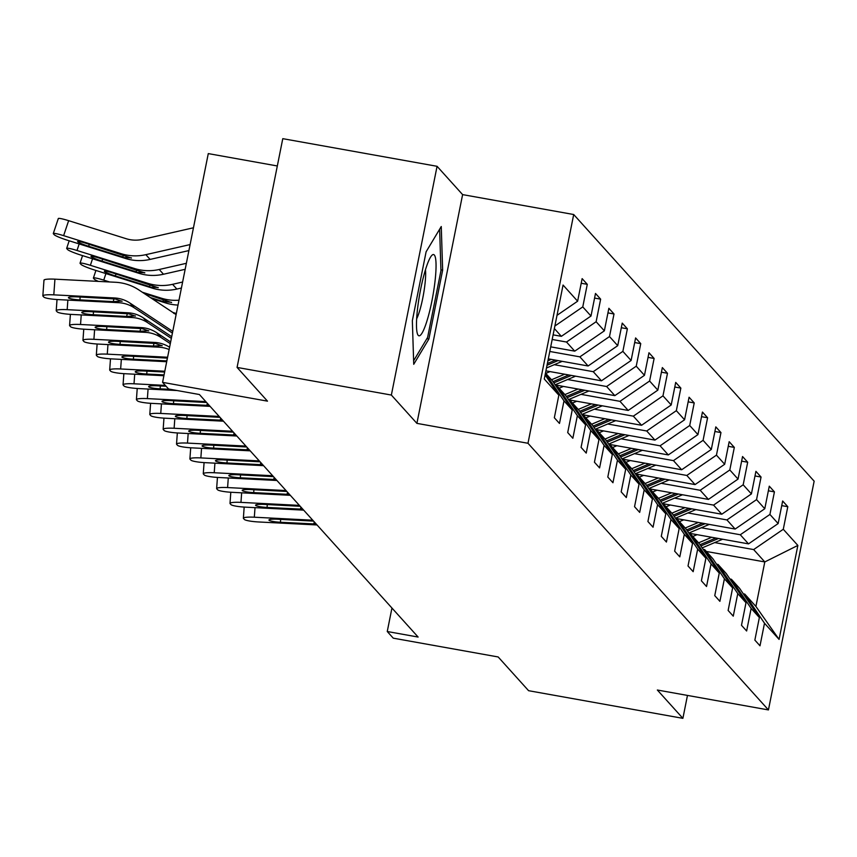 <?xml version="1.0" encoding="UTF-8"?>
<svg xmlns="http://www.w3.org/2000/svg" width="857" height="857" viewBox="0 0 857 857"><rect width="100%" height="100%" fill="white"/><g stroke="black" fill="none" stroke-linecap="round" stroke-linejoin="round"><path stroke-width="1.29" d="M277.325 165.969L208.283 153.596L162.573 382.351L168.572 389.003L199.424 394.531L418.12 637.051L387.257 631.513L393.256 638.165L498.174 656.965L528.598 690.699L682.89 718.337L687.464 695.423M437.07 166.301L282.778 138.663L237.068 367.417L391.36 395.056L416.898 423.369L527.987 443.273L573.697 214.518L462.609 194.614L437.07 166.301L391.36 395.056M527.987 443.273L768.44 709.928L814.15 481.173L573.697 214.518M545.106 374.884L558.85 395.173L554.34 417.745L559.482 423.444L563.992 400.872L572.219 410L567.709 432.571L572.851 438.27L577.361 415.699L585.588 424.826L581.078 447.386L586.22 453.096L590.719 430.525L598.947 439.652L594.437 462.212L599.579 467.911L604.089 445.351L612.316 454.478L607.806 477.038L612.948 482.737L617.458 460.177L625.685 469.293L621.175 491.864L626.317 497.563L630.827 475.003L639.054 484.119L634.544 506.691L639.686 512.39L644.196 489.818L652.423 498.945L647.913 521.517L653.055 527.216L657.565 504.644L665.793 513.772L661.283 536.332L666.425 542.042L670.935 519.471L679.162 528.598L674.652 551.158L679.794 556.868L684.304 534.297L692.531 543.424L688.021 565.984L693.163 571.683L697.673 549.123L705.9 558.239L701.39 580.81L706.532 586.509L711.042 563.949L719.269 573.065L714.759 595.636L719.901 601.335L724.401 578.775L732.628 587.891L728.129 610.463L733.26 616.162L737.77 593.59L745.997 602.717L741.487 625.289L746.629 630.988L751.139 608.416L759.366 617.543L754.856 640.104L759.998 645.814L764.508 623.243L779.077 639.397L797.856 545.427L764.798 561.935L753.657 549.573L714.674 542.588M558.85 395.173L544.281 379.019L563.06 285.049L577.629 301.203L582.139 278.632L587.281 284.331L581.207 283.249M797.856 545.427L783.287 529.272L787.797 506.701L782.655 501.002L778.145 523.563L769.918 514.446L774.428 491.875L769.286 486.176L764.776 508.747L756.549 499.62L761.059 477.049L755.917 471.35L751.407 493.921L743.18 484.794L747.69 462.234L742.548 456.524L738.038 479.095L729.81 469.968L734.32 447.408L729.178 441.698L724.679 464.269L716.452 455.142L720.962 432.581L715.82 426.882L711.31 449.443L703.083 440.327L707.593 417.755L702.451 412.056L697.941 434.617L689.714 425.5L694.224 402.929L689.082 397.23L684.572 419.791L676.344 410.674L680.854 388.103L675.712 382.404L671.202 404.975L662.975 395.848L667.485 373.277L662.343 367.578L657.833 390.149L649.606 381.022L654.116 358.462L648.974 352.752L644.464 375.323L636.237 366.196L640.747 343.636L635.605 337.937L631.095 360.497L622.868 351.37L627.378 328.809L622.236 323.11L617.726 345.671L609.498 336.555L614.008 313.983L608.866 308.284L604.356 330.845L596.129 321.729L600.639 299.157L595.497 293.458L590.998 316.029L582.771 306.902L587.281 284.331M545.47 373.084L552.465 380.851L572.219 410M553.108 334.851L561.367 336.33L554.361 328.563M545.395 373.427L563.992 400.872M582.771 306.902L554.865 326.024M590.998 316.029L561.367 336.33M585.588 424.826L565.834 395.666L557.607 386.55L556.15 386.282M552.187 339.468L566.509 342.029L574.736 351.156L550.708 346.849M557.607 386.55L577.361 415.699M596.129 321.729L566.509 342.029M604.356 330.845L574.736 351.156M598.947 439.652L579.203 410.492L570.976 401.376L569.519 401.108M549.787 351.466L579.878 356.855L588.106 365.982L548.309 358.847M570.976 401.376L590.719 430.525M609.498 336.555L579.878 356.855M617.726 345.671L588.106 365.982M612.316 454.478L592.573 425.318L584.345 416.202L582.889 415.934M554.254 364.696L593.248 371.681L601.464 380.808L545.909 370.856M584.345 416.202L604.089 445.351M622.868 351.37L593.248 371.681M631.095 360.497L601.464 380.808M625.685 469.293L605.942 440.144L597.715 431.017L596.258 430.76M567.623 379.522L606.606 386.507L614.833 395.634L555.25 384.954M597.715 431.017L617.458 460.177M636.237 366.196L606.606 386.507M644.464 375.323L614.833 395.634M639.054 484.119L619.311 454.971L611.084 445.844L609.627 445.586M580.992 394.349L619.975 401.333L628.202 410.449L568.62 399.78M611.084 445.844L630.827 475.003M649.606 381.022L619.975 401.333M657.833 390.149L628.202 410.449M652.423 498.945L632.68 469.797L624.453 460.67L622.996 460.413M594.362 409.175L633.344 416.159L641.572 425.276L581.989 414.606M624.453 460.67L644.196 489.818M662.975 395.848L633.344 416.159M671.202 404.975L641.572 425.276M665.793 513.772L646.049 484.623L637.822 475.496L636.365 475.239M607.731 424.001L646.714 430.985L654.941 440.102L595.358 429.432M637.822 475.496L657.565 504.644M676.344 410.674L646.714 430.985M684.572 419.791L654.941 440.102M679.162 528.598L659.419 499.438L651.191 490.322L649.735 490.054M621.1 438.816L660.083 445.801L668.31 454.928L608.727 444.258M651.191 490.322L670.935 519.471M689.714 425.5L660.083 445.801M697.941 434.617L668.31 454.928M692.531 543.424L672.788 514.264L664.561 505.148L663.104 504.88M634.469 453.642L673.452 460.627L681.679 469.754L622.096 459.073M664.561 505.148L684.304 534.297M703.083 440.327L673.452 460.627M711.31 449.443L681.679 469.754M705.9 558.239L686.146 529.09L677.93 519.963L676.473 519.706M647.828 468.468L686.821 475.453L695.048 484.58L635.466 473.9M677.93 519.963L697.673 549.123M716.452 455.142L686.821 475.453M724.679 464.269L695.048 484.58M719.269 573.065L699.516 543.916L691.288 534.789L689.831 534.532M661.197 483.294L700.19 490.279L708.418 499.406L648.835 488.726M691.288 534.789L711.042 563.949M729.81 469.968L700.19 490.279M738.038 479.095L708.418 499.406M732.628 587.891L712.885 558.743L704.658 549.616L703.201 549.358M674.566 498.121L713.56 505.105L721.787 514.221L662.193 503.552M704.658 549.616L724.401 578.775M743.18 484.794L713.56 505.105M751.407 493.921L721.787 514.221M745.997 602.717L726.254 573.569L718.027 564.442L716.57 564.185M687.935 512.947L726.929 519.931L735.145 529.048L675.562 518.378M718.027 564.442L737.77 593.59M756.549 499.62L726.929 519.931M764.776 508.747L735.145 529.048M759.366 617.543L739.623 588.384L731.396 579.268L729.939 579.011M701.305 527.773L740.287 534.757L748.515 543.874L688.932 533.204M731.396 579.268L751.139 608.416M769.918 514.446L740.287 534.757M778.145 523.563L748.515 543.874M779.077 639.397L755.906 606.445L744.765 594.094L743.308 593.826M706.318 551.458L764.798 561.935L755.906 606.445M744.765 594.094L764.508 623.243M783.287 529.272L753.657 549.573M162.573 382.351L267.491 401.151L237.068 367.417M768.44 709.928L657.351 690.024L682.89 718.337M391.949 608.031L387.257 631.513M577.629 301.203L557.007 315.333M787.797 506.701L781.734 505.619M774.428 491.875L768.365 490.793M761.059 477.049L754.996 475.967M747.69 462.234L741.626 461.141M734.32 447.408L728.257 446.315M720.962 432.581L714.888 431.489M707.593 417.755L701.529 416.673M694.224 402.929L688.16 401.847M680.854 388.103L674.791 387.021M667.485 373.277L661.422 372.195M654.116 358.462L648.053 357.369M640.747 343.636L634.683 342.543M627.378 328.809L621.314 327.728M614.008 313.983L607.945 312.901M600.639 299.157L594.576 298.075M416.898 423.369L462.609 194.614M412.346 320.679L413.727 364.3L428.886 339.018L442.651 270.126L441.259 226.516L426.111 251.787L412.346 320.679M440.916 269.816L442.651 270.126M426.872 338.665L428.886 339.018M317.047 524.955L258.61 521.967A12.705 1.789 -175.9 0 1 244.341 519.417L243.484 518.474A12.705 1.789 -175.9 0 1 243.377 518.196A12.705 1.789 -175.9 0 1 254.325 517.21L312.762 520.21M316.233 524.056L280.443 522.267A10.166 1.435 4.1 0 1 269.023 520.231A10.166 1.435 4.1 0 1 268.937 520.017A10.166 1.435 4.1 0 1 277.7 519.224L313.576 521.11M697.084 534.661L692.81 536.471M711.717 537.285L698.551 542.845M722.622 539.235L702.194 547.869M715.852 538.025L700.051 544.698M700.887 545.93L718.477 538.496M418.237 335.376A41.286 6.62 100.2 0 0 431.832 301.364A41.286 6.62 100.2 0 0 434.295 255A41.286 6.62 100.2 0 0 431.414 255.857A41.286 6.62 100.2 0 0 419.748 294.015A41.286 6.62 100.2 0 0 417.445 333.855A41.286 6.62 100.2 0 0 418.237 335.376M416.673 318.783A28.27 4.531 100.2 0 0 423.422 294.679A28.27 4.531 100.2 0 0 425.458 269.73M439.63 229.248L440.948 270.694L427.611 337.444L413.62 360.776M303.678 510.14L245.241 507.14A12.705 1.789 -175.9 0 1 230.972 504.591L230.115 503.648A12.705 1.789 -175.9 0 1 230.008 503.38A12.705 1.789 -175.9 0 1 240.967 502.384L299.393 505.384M302.864 509.229L267.073 507.44A10.166 1.435 4.1 0 1 255.665 505.405A10.166 1.435 4.1 0 1 255.568 505.191A10.166 1.435 4.1 0 1 264.331 504.398L300.207 506.283M290.309 495.314L231.883 492.314A12.705 1.789 -175.9 0 1 217.614 489.776L216.757 488.822A12.705 1.789 -175.9 0 1 216.639 488.554A12.705 1.789 -175.9 0 1 227.598 487.569L286.024 490.558M289.495 494.414L253.704 492.614A10.166 1.435 4.1 0 1 242.295 490.579A10.166 1.435 4.1 0 1 242.199 490.365A10.166 1.435 4.1 0 1 250.962 489.583L286.838 491.457M683.715 519.835L679.44 521.645M698.348 522.459L685.182 528.019M709.253 524.409L688.824 533.043M702.494 523.198L686.682 529.883M687.518 531.104L705.107 523.67M670.345 505.009L666.071 506.819M684.979 507.633L671.813 513.193M695.884 509.583L675.455 518.217M689.124 508.372L673.313 515.057M674.148 516.278L691.738 508.844M276.94 480.488L218.514 477.488A12.705 1.789 -175.9 0 1 204.245 474.949L203.388 473.996A12.705 1.789 -175.9 0 1 203.27 473.728A12.705 1.789 -175.9 0 1 214.229 472.743L272.655 475.731M276.125 479.588L240.335 477.799A10.166 1.435 4.1 0 1 228.926 475.764A10.166 1.435 4.1 0 1 228.83 475.539A10.166 1.435 4.1 0 1 237.593 474.757L273.469 476.642M263.57 465.662L205.144 462.662A12.705 1.789 -175.9 0 1 190.875 460.123L190.018 459.17A12.705 1.789 -175.9 0 1 189.9 458.902A12.705 1.789 -175.9 0 1 200.859 457.917L259.285 460.916M262.756 464.762L226.966 462.973A10.166 1.435 4.1 0 1 215.557 460.937A10.166 1.435 4.1 0 1 215.461 460.723A10.166 1.435 4.1 0 1 224.223 459.93L260.1 461.816M250.201 450.836L191.775 447.847A12.705 1.789 -175.9 0 1 177.506 445.297L176.649 444.344A12.705 1.789 -175.9 0 1 176.531 444.076A12.705 1.789 -175.9 0 1 187.49 443.09L245.916 446.09M249.387 449.936L213.607 448.147A10.166 1.435 4.1 0 1 202.188 446.111A10.166 1.435 4.1 0 1 202.091 445.897A10.166 1.435 4.1 0 1 210.865 445.104L246.73 446.99M656.987 490.183L652.702 491.993M671.609 492.807L658.444 498.367M682.515 494.757L662.086 503.391M675.755 493.546L659.944 500.231M660.779 501.452L678.369 494.018M643.618 475.367L639.333 477.167M658.24 477.981L645.075 483.541M669.146 479.941L648.717 488.565M662.386 478.731L646.574 485.405M647.41 486.626L665 479.192M630.249 460.541L625.964 462.352M644.871 463.155L631.716 468.725M655.776 465.115L635.358 473.739M649.017 463.905L633.216 470.579M634.041 471.8L651.631 464.365M616.879 445.715L612.594 447.525M631.502 448.34L618.347 453.899M642.407 450.289L621.989 458.923M635.648 449.079L619.847 455.753M620.672 456.985L638.261 449.55M603.51 430.889L599.225 432.699M618.133 433.513L604.978 439.073M629.038 435.463L608.62 444.097M622.278 434.253L606.477 440.927M607.302 442.158L624.892 434.724M590.141 416.063L585.856 417.873M604.763 418.687L591.609 424.247M615.669 420.637L595.251 429.271M608.909 419.427L593.108 426.111M593.933 427.332L611.534 419.898M576.772 401.237L572.487 403.047M591.394 403.861L578.239 409.421M602.3 405.811L581.882 414.445M595.54 404.6L579.739 411.285M580.564 412.506L598.165 405.072M563.403 386.421L559.128 388.221M578.036 389.035L564.87 394.595M588.941 390.985L568.512 399.619M582.171 389.774L566.37 396.459M567.195 397.68L584.795 390.246M550.033 371.595L545.759 373.406M176.328 313.491A47.638 46.664 138 0 1 174.71 313.019L172.814 312.419M564.667 374.209L551.501 379.769M575.572 376.169L555.143 384.793M568.812 374.959L553.001 381.633M173.671 313.308L175.503 313.898L174.71 313.019M553.836 382.854L571.426 375.42M178.984 300.196A47.638 46.664 138 0 1 161.341 298.193L142.305 292.226M109.61 281.964L103.74 280.121A12.705 1.286 -161.6 0 0 93.402 278.011A12.705 1.286 -161.6 0 0 93.509 278.279L94.366 279.232A12.705 1.286 -161.6 0 0 98.416 281.396M551.297 359.383L547.912 360.818M562.203 361.343L546.487 367.985M178.02 305.06A47.638 46.664 138 0 1 165.626 302.939L152.085 298.697M555.443 360.133L547.377 363.539M144.062 293.383L171.571 302.542M171.486 302.317L163.044 301.525L163.355 299.468M150.318 297.529L163.044 301.525M547.023 365.264L558.057 360.593M182.616 282.028L172.578 284.32A47.638 46.664 138 0 1 147.972 283.367L90.371 265.306A12.705 1.286 -161.6 0 0 80.033 263.185A12.705 1.286 -161.6 0 0 80.151 263.453L81.008 264.406A12.705 1.286 -161.6 0 0 94.656 270.051L152.257 288.123L149.686 286.699L149.986 284.653M181.416 288.027L176.863 289.066A47.638 46.664 138 0 1 152.257 288.123M116.027 273.961L115.363 275.933A10.166 1.028 18.4 0 1 104.447 271.423A10.166 1.028 18.4 0 1 104.35 271.198A10.166 1.028 18.4 0 1 112.621 272.89L158.202 287.716M158.117 287.502L151.464 287.234M115.363 275.933L149.686 286.699M186.365 263.303L159.209 269.494A47.638 46.664 138 0 1 134.603 268.541L77.001 250.48A12.705 1.286 -161.6 0 0 66.664 248.359A12.705 1.286 -161.6 0 0 66.782 248.637L67.639 249.58A12.705 1.286 -161.6 0 0 81.286 255.225L138.888 273.297L136.317 271.873L136.617 269.826M185.166 269.302L163.494 274.24A47.638 46.664 138 0 1 138.888 273.297M102.658 259.135L101.994 261.106A10.166 1.028 18.4 0 1 91.078 256.597A10.166 1.028 18.4 0 1 90.981 256.372A10.166 1.028 18.4 0 1 99.262 258.075L144.833 272.901M144.747 272.676L138.095 272.408M101.994 261.106L136.317 271.873M236.832 436.009L178.406 433.021A12.705 1.789 -175.9 0 1 164.137 430.471L163.28 429.518A12.705 1.789 -175.9 0 1 163.162 429.25A12.705 1.789 -175.9 0 1 174.121 428.264L232.547 431.264M236.018 435.11L200.238 433.321A10.166 1.435 4.1 0 1 188.819 431.285A10.166 1.435 4.1 0 1 188.722 431.071A10.166 1.435 4.1 0 1 197.496 430.278L233.361 432.164M223.463 421.194L165.037 418.195A12.705 1.789 -175.9 0 1 150.768 415.645L149.911 414.702A12.705 1.789 -175.9 0 1 149.793 414.424A12.705 1.789 -175.9 0 1 160.752 413.438L219.178 416.438M222.659 420.284L186.869 418.495A10.166 1.435 4.1 0 1 175.449 416.459A10.166 1.435 4.1 0 1 175.353 416.245A10.166 1.435 4.1 0 1 184.126 415.452L219.992 417.338M210.104 406.368L151.668 403.368A12.705 1.789 -175.9 0 1 137.399 400.819L136.542 399.876A12.705 1.789 -175.9 0 1 136.424 399.608A12.705 1.789 -175.9 0 1 147.383 398.612L205.819 401.612M209.29 405.468L173.5 403.668A10.166 1.435 4.1 0 1 162.08 401.633A10.166 1.435 4.1 0 1 161.994 401.419A10.166 1.435 4.1 0 1 170.757 400.626L206.623 402.511M177.11 390.535L138.298 388.542A12.705 1.789 -175.9 0 1 124.029 386.004L123.172 385.05A12.705 1.789 -175.9 0 1 123.054 384.782A12.705 1.789 -175.9 0 1 134.013 383.797L165.315 385.393M170.736 389.389L160.13 388.842A10.166 1.435 4.1 0 1 148.711 386.807A10.166 1.435 4.1 0 1 148.625 386.593A10.166 1.435 4.1 0 1 157.388 385.811L166.087 386.25M163.901 375.72L124.929 373.716A12.705 1.789 -175.9 0 1 110.66 371.177L109.803 370.224A12.705 1.789 -175.9 0 1 109.696 369.956A12.705 1.789 -175.9 0 1 120.644 368.971L164.79 371.231M164.062 374.905L146.761 374.027A10.166 1.435 4.1 0 1 135.342 371.992A10.166 1.435 4.1 0 1 135.256 371.777A10.166 1.435 4.1 0 1 144.019 370.985L164.63 372.034M166.697 361.718L111.56 358.89A12.705 1.789 -175.9 0 1 97.291 356.351L96.434 355.398A12.705 1.789 -175.9 0 1 96.327 355.13A12.705 1.789 -175.9 0 1 107.275 354.145L167.586 357.24M166.858 360.915L133.392 359.201A10.166 1.435 4.1 0 1 121.983 357.165A10.166 1.435 4.1 0 1 121.887 356.951A10.166 1.435 4.1 0 1 130.65 356.158L167.415 358.119M169.14 349.517A31.763 31.109 -42 0 0 158.791 347.181L98.201 344.075A12.705 1.789 -175.9 0 1 83.932 341.525L83.075 340.572A12.705 1.789 -175.9 0 1 82.958 340.304A12.705 1.789 -175.9 0 1 93.916 339.318L154.506 342.425L155.428 343.453L162.155 345.778M169.59 347.235A31.763 31.109 -42 0 0 154.506 342.425M162.059 345.553L153.349 346.078L120.023 344.375A10.166 1.435 4.1 0 1 108.614 342.339A10.166 1.435 4.1 0 1 108.518 342.125A10.166 1.435 4.1 0 1 117.28 341.332L155.428 343.453M170.307 343.646L160.934 337.444A31.763 31.109 -42 0 0 145.422 332.355L84.832 329.249A12.705 1.789 -175.9 0 1 70.563 326.699L69.706 325.756A12.705 1.789 -175.9 0 1 69.588 325.478A12.705 1.789 -175.9 0 1 80.547 324.492L141.137 327.599L142.058 328.627L148.786 330.952M170.639 341.954L156.649 332.687A31.763 31.109 -42 0 0 141.137 327.599M148.69 330.738L139.98 331.263L106.654 329.549A10.166 1.435 4.1 0 1 95.245 327.513A10.166 1.435 4.1 0 1 95.148 327.299A10.166 1.435 4.1 0 1 103.911 326.506L142.058 328.627M171.357 338.376L147.565 322.618A31.763 31.109 -42 0 0 132.053 317.529L71.463 314.423A12.705 1.789 -175.9 0 1 57.194 311.873L56.337 310.93A12.705 1.789 -175.9 0 1 56.219 310.663A12.705 1.789 -175.9 0 1 67.178 309.666L127.768 312.773L128.689 313.801L135.417 316.126M171.7 336.683L143.28 317.861A31.763 31.109 -42 0 0 127.768 312.773M135.331 315.912L126.611 316.437L93.284 314.723A10.166 1.435 4.1 0 1 81.876 312.687A10.166 1.435 4.1 0 1 81.779 312.473A10.166 1.435 4.1 0 1 90.542 311.68L128.689 313.801M172.418 333.094L134.195 307.792A31.763 31.109 -42 0 0 118.684 302.703L58.094 299.596A12.705 1.789 -175.9 0 1 43.825 297.058L42.968 296.104A12.705 1.789 -175.9 0 1 42.85 295.836A12.705 1.789 -175.9 0 1 53.809 294.851L114.399 297.957L115.32 298.975L122.048 301.31M176.114 314.605L138.802 289.902A47.638 46.664 -42 0 0 115.534 282.274L54.934 279.168L53.809 294.851M172.75 331.402L129.91 303.035A31.763 31.109 -42 0 0 114.399 297.957M44.093 280.421A12.705 1.789 4.1 0 1 43.975 280.153A12.705 1.789 4.1 0 1 54.934 279.168M121.962 301.086L113.253 301.61L79.926 299.896A10.166 1.435 4.1 0 1 68.506 297.861A10.166 1.435 4.1 0 1 68.41 297.647A10.166 1.435 4.1 0 1 77.184 296.865L115.32 298.975M193.457 227.78L142.637 239.36A31.763 31.109 138 0 1 126.236 238.728L68.635 220.667L63.632 235.654A12.705 1.286 -161.6 0 0 53.295 233.532A12.705 1.286 -161.6 0 0 53.413 233.811L54.27 234.754A12.705 1.286 -161.6 0 0 67.917 240.399L125.518 258.471L122.947 257.046L123.247 255M190.104 244.577L145.84 254.668A47.638 46.664 138 0 1 121.233 253.715L63.632 235.654M188.904 250.576L150.125 259.414A47.638 46.664 138 0 1 125.518 258.471M89.289 244.309L88.635 246.291A10.166 1.028 18.4 0 1 77.708 241.77A10.166 1.028 18.4 0 1 77.623 241.556A10.166 1.028 18.4 0 1 85.893 243.249L131.464 258.075M131.378 257.85L124.726 257.593M88.635 246.291L122.947 257.046M58.405 218.824A12.705 1.286 18.4 0 1 58.297 218.546A12.705 1.286 18.4 0 1 68.635 220.667M255.022 507.644L254.325 517.21M280.657 519.374L280.443 522.267M313.769 523.981L314.294 521.902M241.653 492.818L240.967 502.384M267.288 504.559L267.073 507.44M300.4 509.154L300.925 507.076M228.283 477.992L227.598 487.569M253.918 489.733L253.704 492.614M287.031 494.328L287.556 492.261M214.914 463.166L214.229 472.743M240.549 474.907L240.335 477.799M273.662 479.502L274.186 477.435M201.545 448.34L200.859 457.917M227.18 460.08L226.966 462.973M260.303 464.676L260.817 462.609M188.176 433.513L187.49 443.09M213.811 445.254L213.607 448.147M246.934 449.85L247.448 447.783M105.914 273.587L103.74 280.121M165.626 302.939L164.833 302.06M162.134 299.072L161.341 298.193M92.545 258.76L90.371 265.306M176.863 289.066L172.578 284.32M148.764 284.245L147.972 283.367M79.176 243.934L77.001 250.48M163.494 274.24L159.209 269.494M135.395 269.43L134.603 268.541M174.807 418.698L174.121 428.264M200.442 430.428L200.238 433.321M233.565 435.035L234.079 432.956M161.437 403.872L160.752 413.438M187.072 415.602L186.869 418.495M220.195 420.209L220.71 418.13M148.079 389.046L147.383 398.612M173.703 400.787L173.5 403.668M206.826 405.382L207.34 403.315M134.71 374.22L134.013 383.797M160.334 385.961L160.13 388.842M121.34 359.394L120.644 368.971M146.965 371.135L146.761 374.027M107.971 344.568L107.275 354.145M133.606 356.308L133.392 359.201M166.719 360.904L167.394 358.226M94.602 329.752L93.916 339.318M157.87 346.153L158.791 347.181M120.237 341.482L120.023 344.375M153.349 346.078L154.046 343.303M81.233 314.926L80.547 324.492M144.501 331.327L145.422 332.355M156.649 332.687L160.934 337.444M106.868 326.656L106.654 329.549M139.98 331.263L140.687 328.477M67.864 300.1L67.178 309.666M131.132 316.501L132.053 317.529M143.28 317.861L147.565 322.618M93.499 311.83L93.284 314.723M126.611 316.437L127.318 313.651M117.763 301.685L118.684 302.703M129.91 303.035L134.195 307.792M80.129 297.015L79.926 299.896M113.253 301.61L113.949 298.825M150.125 259.414L145.84 254.668M122.026 254.604L121.233 253.715M244.17 507.076L243.377 518.196M230.801 492.25L230.008 503.38M217.442 477.424L216.639 488.554M204.073 462.609L203.27 473.728M190.704 447.783L189.9 458.902M177.335 432.956L176.531 444.076M93.402 278.011L95.92 270.448M80.033 263.185L82.551 255.622M66.664 248.359L69.181 240.796M163.966 418.13L163.162 429.25M150.596 403.304L149.793 414.424M137.227 388.478L136.424 399.608M123.858 373.663L123.054 384.782M110.489 358.837L109.696 369.956M97.12 344.011L96.327 355.13M83.761 329.184L82.958 340.304M70.392 314.358L69.588 325.478M57.023 299.532L56.219 310.663M43.975 280.153L42.85 295.836M53.295 233.532L58.297 218.546"/></g></svg>
